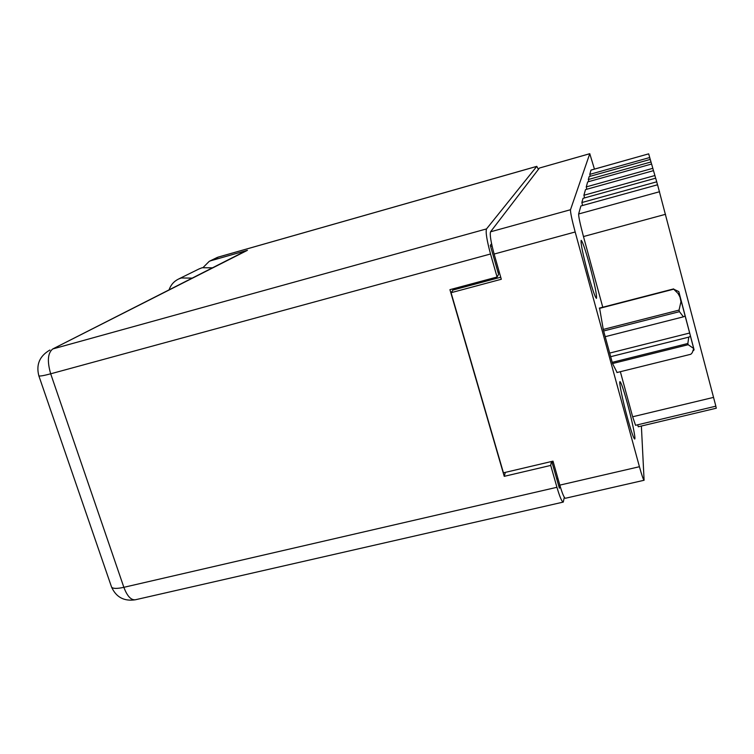 <?xml version="1.0" encoding="UTF-8"?>
<svg xmlns="http://www.w3.org/2000/svg" width="754" height="754" viewBox="0 0 754 754"><rect width="100%" height="100%" fill="white"/><g stroke="black" fill="none" stroke-linecap="round" stroke-linejoin="round"><path stroke-width="1.13" d="M627.243 402.825C623.539 389.45 621.117 382.382 619.986 381.637C618.732 381.298 622.663 400.515 627.488 418.027C631.221 431.439 633.624 438.442 634.698 439.035C635.942 439.177 631.937 419.855 627.243 402.825M589.562 264.843C585.321 249.574 582.512 241.412 581.164 240.347C580.542 242.995 582.861 254.239 588.111 274.079C592.399 289.423 595.179 297.519 596.452 298.367C597.027 295.493 594.727 284.315 589.562 264.843M594.444 169.113L589.769 153.722L570.495 209.735C570.344 212.308 571.9 219.725 575.17 231.987L639.43 466.717C641.842 475.378 643.398 479.893 644.095 480.26L641.381 426.029M588.327 179.527L589.166 176.559L650.268 159.414L651.004 161.969L588.327 179.527L588.846 181.591M586.254 186.907L587.658 181.921L651.597 164.023L652.832 168.321L586.254 186.907L586.829 189.235M583.907 195.258L585.49 189.612L653.501 170.649L654.906 175.531L583.907 195.258L584.557 197.916M581.852 202.543L583.04 198.33L655.669 178.18L656.725 181.818L581.852 202.543L582.578 205.493M665.546 214.296L583.473 236.549C580.175 224.145 578.554 216.624 578.629 213.985L580.891 205.965L657.573 184.777L715.857 406.18L635.547 425.303L632.653 416.774L713.576 397.386M637.705 424.785L638.261 426.773L716.3 408.216L715.772 406.199M644.095 480.26L565.415 498.262C564.181 498.026 562.324 493.644 559.826 485.124L553.012 461.156L503.436 472.824L451.062 292.712L501.306 279.263L494.134 254.051C490.873 241.959 489.676 234.541 490.543 231.808L539.43 168.038L589.788 153.693M500.731 277.246L453.031 290.026L451.062 292.712M453.031 290.026L452.711 288.923M589.779 174.372L590.985 170.112L648.666 153.844L649.722 157.529L589.779 174.372L590.25 176.257M583.473 236.549L602.766 307.236M620.354 371.703L632.653 416.774M599.581 308.066L603.341 329.875L612.568 363.626L617.111 372.504M650.221 159.424L649.722 157.529M651.55 164.042L651.004 161.969M653.454 170.668L652.832 168.321M655.612 178.198L654.906 175.531M657.507 184.796L656.725 181.818M212.308 267.83L202.129 267.727L198.811 269.055M192.016 278.103L181.356 277.981L178.689 278.971C174.07 281.195 170.885 284.776 169.122 289.687M486.519 228.914L536.773 166.389L218.481 257.039L211.026 260.677L247.425 250.319L52.761 348.961L486.519 228.914C485.501 231.968 486.839 240.328 490.524 253.994L50.688 373.805L123.863 587.319L556.942 487.291L550.722 465.425L551.4 461.533M491.57 243.655L490.326 245.408L498.573 274.418L497.075 277.02L490.524 253.994M538.413 169.367L536.773 166.389M556.942 487.291C559.76 496.895 561.871 501.825 563.276 502.079L564.312 497.272M551.768 461.448L559.383 488.206L559.826 485.142M497.075 277.02L449.94 289.668L504.238 476.339L550.722 465.425M452.579 288.961L452.928 290.167M505.359 472.372L504.238 476.339M211.026 260.677L209.254 261.327L203.128 267.482M244.862 251.355L247.425 250.319M216.992 257.557L218.481 257.039M603.257 329.432L679.043 310.101L679.448 311.666L683.426 316.831L605.198 336.689M679.448 311.666L603.643 330.978M612.22 362.344L687.846 343.494L688.779 337.132L690.466 336.293L693.718 348.499L688.166 344.71L612.55 363.551M687.846 343.494L688.166 344.71M683.426 316.831L685.132 316.02L680.325 297.698L678.016 293.438L673.708 289.187L599.421 308.395M679.043 310.101L680.966 301.694L678.807 291.609L673.708 289.187M616.904 372.551L690.862 354.257L692.266 352.674L693.718 348.499L694.066 349.715L678.807 291.609M599.364 308.113L673.642 288.905M609.684 353.079L689.656 333.014L690.523 336.237L685.132 316.02M690.466 336.293L689.656 333.014M610.674 356.68L688.779 337.132M578.629 213.985L659.571 191.723M559.826 485.124L639.43 466.717M575.17 231.987L494.134 254.051M490.543 231.808L570.495 209.735M589.769 153.722L539.43 168.038M552.041 462.4L553.276 462.108M499.233 271.958L497.97 272.298M490.609 246.407L492.079 246.011M49.924 350.016C39.623 355.973 35.928 364.578 38.859 375.85C39.839 376.331 43.789 375.652 50.688 373.805C47.05 361.204 47.738 352.929 52.761 348.961L245.484 251.044M111.366 586.489L111.592 587.14C116.21 597.262 124.118 601.475 135.324 599.779C130.979 600.231 127.162 596.075 123.863 587.319C117.04 588.808 112.949 588.751 111.592 587.14L38.765 375.596M648.666 153.844L591.004 170.084M557.979 478.639L556.744 478.922M135.324 599.779L563.276 502.079M209.254 261.327L217.331 257.397M218.01 257.152L536.829 166.342M199.574 268.678L178.689 278.971M694.057 349.733L693.51 350.638"/></g></svg>
